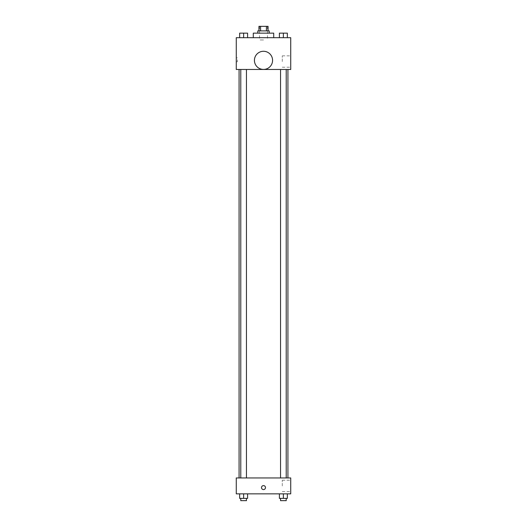 <?xml version="1.0" encoding="UTF-8"?>
<svg xmlns="http://www.w3.org/2000/svg" width="527" height="527" viewBox="0 0 527 527"><rect width="100%" height="100%" fill="white"/><g stroke="black" fill="none" stroke-linecap="round" stroke-linejoin="round"><path stroke-width="0.4" stroke-dasharray="2.63 1.98" d="M263.5 39.966L259.528 39.966L263.5 39.966M263.5 26.35L259.528 26.35L263.5 26.35M266.412 30.889L266.412 26.35L268.039 26.35L268.039 30.889L260.588 30.889L268.039 30.889M266.412 26.35L258.961 26.35L258.961 30.889L260.588 30.889L258.961 30.889M269.172 30.889L257.828 30.889M257.828 33.155L269.172 33.155L257.828 33.155M260.588 30.889L260.588 26.35M253.289 33.155L273.711 33.155M263.5 37.694L253.289 37.694L263.5 37.694M239.647 37.694L247.591 37.694L239.647 37.694L247.591 37.694L239.647 37.694L247.591 37.694L243.619 37.694L243.619 33.155L239.647 33.155L246.458 33.155L239.647 33.155L239.647 37.694L243.619 37.694L239.647 37.694L239.647 33.155L239.647 37.694L247.591 37.694L243.619 37.694L243.619 33.155L247.591 33.155L240.786 33.155L247.591 33.155L247.591 37.694L247.591 33.155M279.409 37.694L287.353 37.694L279.409 37.694L287.353 37.694L279.409 37.694L287.353 37.694L283.381 37.694L283.381 33.155L279.409 33.155L286.214 33.155L279.409 33.155L279.409 37.694L283.381 37.694L279.409 37.694L279.409 33.155L279.409 37.694L287.353 37.694L283.381 37.694L283.381 33.155L287.353 33.155L280.542 33.155L287.353 33.155L287.353 37.694L287.353 33.155M290.733 37.694L236.267 37.694L236.267 69.465L290.733 69.465L290.733 37.694M236.267 59.821L236.267 61.811L236.267 59.821M263.5 69.465L239.08 69.465L263.5 69.465M283.381 69.465L280.542 69.465L283.381 69.465M243.619 69.465L246.458 69.465L243.619 69.465M290.733 61.527L290.733 55.836L290.733 61.527M263.5 51.277A9.078 9.078 0 0 0 255.641 64.893A9.078 9.078 0 0 0 271.359 64.893A9.078 9.078 0 0 0 263.5 51.277A9.078 9.078 0 0 0 255.641 64.893A9.078 9.078 0 0 0 271.359 64.893A9.078 9.078 0 0 0 263.5 51.277M263.5 69.432A9.078 9.078 0 0 1 255.641 55.816A9.078 9.078 0 0 1 271.359 55.816A9.078 9.078 0 0 1 263.5 69.432M282.288 61.527L282.288 55.836L282.288 61.527M237.413 59.821L237.413 61.811L237.413 59.821M263.5 477.956L239.08 477.956L263.5 477.956M283.381 477.956L280.542 477.956L283.381 477.956M243.619 477.956L246.458 477.956L243.619 477.956M290.733 477.956L236.267 477.956L236.267 493.845L290.733 493.845L290.733 477.956M236.267 487.6L236.267 485.617L236.267 487.6M287.353 498.384L283.381 498.384L287.353 498.384L287.353 493.845L279.409 493.845L287.353 493.845L279.409 493.845L287.353 493.845L279.409 493.845L287.353 493.845L279.409 493.845L287.353 493.845L287.353 498.384L279.409 498.384L279.409 493.845L279.409 498.384L286.214 498.384L283.381 498.384L283.381 493.845L283.381 498.384L279.409 498.384L279.409 493.845M247.591 498.384L243.619 498.384L247.591 498.384L247.591 493.845L239.647 493.845L247.591 493.845L239.647 493.845L247.591 493.845L239.647 493.845L247.591 493.845L239.647 493.845L247.591 493.845L247.591 498.384L239.647 498.384L239.647 493.845L239.647 498.384L246.458 498.384L243.619 498.384L243.619 493.845L243.619 498.384L239.647 498.384L239.647 493.845M290.733 485.901L290.733 480.209L290.733 485.901M263.5 485.617A1.983 1.983 0 0 0 261.781 488.595A1.983 1.983 0 0 0 265.219 488.595A1.983 1.983 0 0 0 263.5 485.617A1.983 1.983 0 0 0 261.781 488.595A1.983 1.983 0 0 0 265.219 488.595A1.983 1.983 0 0 0 263.5 485.617M263.5 489.583A1.983 1.983 0 0 1 261.781 486.605A1.983 1.983 0 0 1 265.219 486.605A1.983 1.983 0 0 1 263.5 489.583M282.288 485.901L282.288 480.209L282.288 485.901M280.542 498.384L280.542 500.65L286.214 500.65L280.542 500.65L286.214 500.65L286.214 498.384L280.542 498.384L286.214 498.384M283.381 498.384L283.381 493.845M240.786 498.384L240.786 500.65L246.458 500.65L240.786 500.65L246.458 500.65L246.458 498.384L240.786 498.384L246.458 498.384M243.619 498.384L243.619 493.845M280.542 33.155L286.214 33.155M283.381 37.694L283.381 33.155M240.786 33.155L246.458 33.155M243.619 37.694L243.619 33.155M259.528 26.35L259.528 39.966M267.472 26.35L267.472 39.966M282.288 67.219L290.733 67.219M282.288 55.836L290.733 55.836M237.413 57.838L236.267 57.838M237.413 61.811L236.267 61.811M246.458 477.956L246.458 69.465M240.786 477.956L240.786 69.465M286.214 477.956L286.214 69.465M280.542 477.956L280.542 69.465M282.288 491.592L290.733 491.592M282.288 480.209L290.733 480.209"/><path stroke-width="0.79" d="M260.588 30.889L260.588 26.35L258.961 26.35L258.961 30.889M260.588 26.35L268.039 26.35L268.039 30.889M266.412 30.889L266.412 26.35M257.828 33.155L257.828 30.889L269.172 30.889L269.172 33.155M273.711 37.694L273.711 33.155L253.289 33.155L253.289 37.694M236.267 37.694L290.733 37.694L290.733 69.465L236.267 69.465L236.267 37.694M263.5 69.432A9.078 9.078 0 0 1 255.641 55.816A9.078 9.078 0 0 1 271.359 55.816A9.078 9.078 0 0 1 263.5 69.432M236.267 477.956L290.733 477.956L290.733 493.845L236.267 493.845L236.267 477.956M263.5 489.583A1.983 1.983 0 0 1 261.781 486.605A1.983 1.983 0 0 1 265.219 486.605A1.983 1.983 0 0 1 263.5 489.583M279.409 493.845L279.409 498.384L287.353 498.384L287.353 493.845L287.353 498.384M283.381 498.384L283.381 493.845M286.214 498.384L286.214 500.65L280.542 500.65L280.542 498.384M239.647 493.845L239.647 498.384L247.591 498.384L247.591 493.845L247.591 498.384M243.619 498.384L243.619 493.845M246.458 498.384L246.458 500.65L240.786 500.65L240.786 498.384M279.409 37.694L279.409 33.155L287.353 33.155L287.353 37.694L287.353 33.155M283.381 37.694L283.381 33.155M286.214 33.155L280.542 33.155M239.647 37.694L239.647 33.155L247.591 33.155L247.591 37.694L247.591 33.155M243.619 37.694L243.619 33.155M246.458 33.155L240.786 33.155M287.92 477.956L287.92 69.465M239.08 477.956L239.08 69.465M280.542 69.465L280.542 477.956M286.214 69.465L286.214 477.956M246.458 477.956L246.458 69.465M240.786 477.956L240.786 69.465"/></g></svg>
